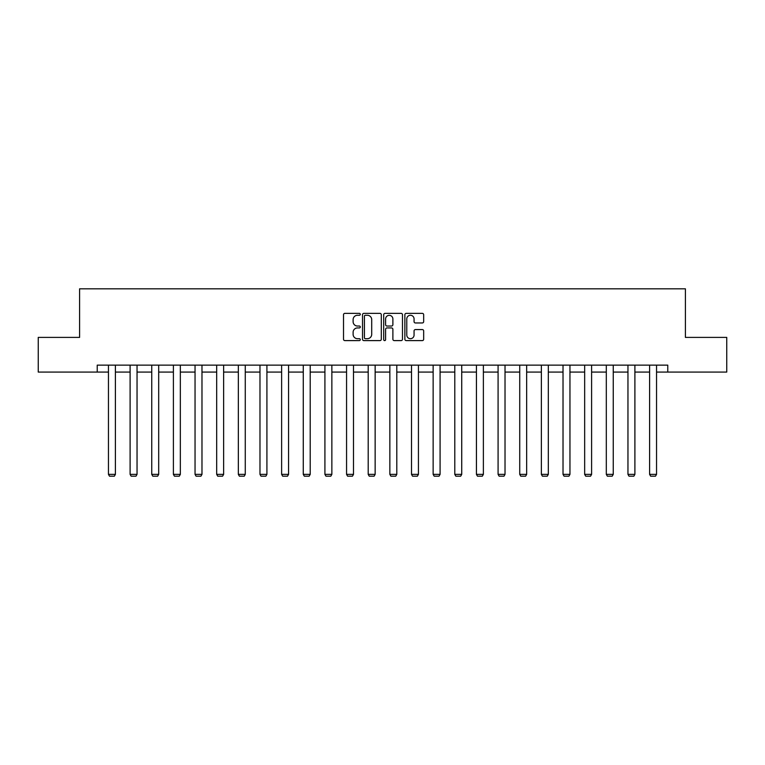 <?xml version="1.0" encoding="UTF-8"?>
<svg xmlns="http://www.w3.org/2000/svg" width="765" height="765" viewBox="0 0 765 765"><rect width="100%" height="100%" fill="white"/><g stroke="black" fill="none" stroke-linecap="round" stroke-linejoin="round"><path stroke-width="1.15" d="M360.296 314.319A0.956 0.956 0 0 0 359.349 313.363L344.872 313.363A1.358 1.358 0 0 0 343.514 314.731L343.514 339.239A1.358 1.358 0 0 0 344.872 340.607L359.349 340.607A0.956 0.956 0 0 0 360.296 339.65A0.956 0.956 0 0 0 359.349 338.694L357.475 338.694A4.361 4.361 0 0 1 353.114 334.343L353.114 332.297A4.361 4.361 0 0 1 357.475 327.936L359.349 327.936A0.956 0.956 0 0 0 360.296 326.98A0.956 0.956 0 0 0 359.349 326.033L357.475 326.033A4.361 4.361 0 0 1 353.114 321.673L353.114 319.627A4.361 4.361 0 0 1 357.475 315.276L359.349 315.276A0.956 0.956 0 0 0 360.296 314.319M422.299 322.964A1.358 1.358 0 0 0 423.667 321.606L423.667 314.731A1.358 1.358 0 0 0 422.299 313.363L406.234 313.363A1.358 1.358 0 0 0 404.867 314.731L404.867 339.239A1.358 1.358 0 0 0 406.234 340.607L422.299 340.607A1.358 1.358 0 0 0 423.667 339.239L423.667 330.929A1.358 1.358 0 0 0 422.299 329.572L415.424 329.572A1.358 1.358 0 0 0 414.066 330.929L414.066 335.051A3.643 3.643 0 0 1 410.423 338.694A3.643 3.643 0 0 1 406.779 335.051L406.779 318.919A3.643 3.643 0 0 1 410.423 315.276A3.643 3.643 0 0 1 414.066 318.919L414.066 321.606A1.358 1.358 0 0 0 415.424 322.964L422.299 322.964M97.222 372.077L38.25 372.077L38.25 337.394L79.598 337.394L79.598 288.826L685.402 288.826L685.402 337.394L726.75 337.394L726.75 372.077L667.778 372.077L667.778 365.144L97.222 365.144L97.222 372.077L108.458 372.077M381.305 314.731A1.358 1.358 0 0 0 379.947 313.363L363.872 313.363A1.358 1.358 0 0 0 362.514 314.731L362.514 339.239A1.358 1.358 0 0 0 363.872 340.607L379.947 340.607A1.358 1.358 0 0 0 381.305 339.239L381.305 314.731M385.053 313.363L401.128 313.363A1.358 1.358 0 0 1 402.486 314.731L402.486 339.239A1.358 1.358 0 0 1 401.128 340.607L394.243 340.607A1.358 1.358 0 0 1 392.885 339.239L392.885 329.304A1.358 1.358 0 0 0 391.527 327.936L386.956 327.936A1.358 1.358 0 0 0 385.598 329.304L385.598 339.65A0.956 0.956 0 0 1 384.642 340.607A0.956 0.956 0 0 1 383.695 339.65L383.695 314.731A1.358 1.358 0 0 1 385.053 313.363M115.4 372.077L130.107 372.077M137.04 372.077L151.747 372.077M158.69 372.077L173.397 372.077M180.339 372.077L195.046 372.077M201.979 372.077L216.686 372.077M223.629 372.077L238.336 372.077M245.269 372.077L259.976 372.077M266.918 372.077L281.625 372.077M288.568 372.077L303.275 372.077M310.207 372.077L324.915 372.077M331.857 372.077L346.564 372.077M353.497 372.077L368.204 372.077M375.146 372.077L389.854 372.077M396.796 372.077L411.503 372.077M418.436 372.077L433.143 372.077M440.085 372.077L454.793 372.077M461.725 372.077L476.432 372.077M483.375 372.077L498.082 372.077M505.024 372.077L519.731 372.077M526.664 372.077L541.371 372.077M548.314 372.077L563.021 372.077M569.954 372.077L584.661 372.077M591.603 372.077L606.31 372.077M613.253 372.077L627.96 372.077M634.893 372.077L649.6 372.077M656.542 372.077L667.778 372.077M365.374 315.276A0.956 0.956 0 0 0 364.417 316.222L364.417 337.748A0.956 0.956 0 0 0 365.374 338.694L367.343 338.694A4.361 4.361 0 0 0 371.704 334.343L371.704 319.627A4.361 4.361 0 0 0 367.343 315.276L365.374 315.276M392.885 318.986A3.643 3.643 0 0 0 389.242 315.343A3.643 3.643 0 0 0 385.598 318.986L385.598 324.666A1.358 1.358 0 0 0 386.956 326.033L391.527 326.033A1.358 1.358 0 0 0 392.885 324.666L392.885 318.986M115.4 365.144L115.4 474.367L108.458 474.367L108.458 365.144M115.4 474.367L114.358 476.174L109.5 476.174L108.458 474.367M137.04 365.144L137.04 474.367L130.107 474.367L130.107 365.144M137.04 474.367L135.998 476.174L131.15 476.174L130.107 474.367M158.69 365.144L158.69 474.367L151.747 474.367L151.747 365.144M158.69 474.367L157.647 476.174L152.79 476.174L151.747 474.367M180.339 365.144L180.339 474.367L173.397 474.367L173.397 365.144M180.339 474.367L179.297 476.174L174.439 476.174L173.397 474.367M201.979 365.144L201.979 474.367L195.046 474.367L195.046 365.144M201.979 474.367L200.937 476.174L196.079 476.174L195.046 474.367M223.629 365.144L223.629 474.367L216.686 474.367L216.686 365.144M223.629 474.367L222.586 476.174L217.729 476.174L216.686 474.367M245.269 365.144L245.269 474.367L238.336 474.367L238.336 365.144M245.269 474.367L244.236 476.174L239.378 476.174L238.336 474.367M266.918 365.144L266.918 474.367L259.976 474.367L259.976 365.144M266.918 474.367L265.876 476.174L261.018 476.174L259.976 474.367M288.568 365.144L288.568 474.367L281.625 474.367L281.625 365.144M288.568 474.367L287.525 476.174L282.668 476.174L281.625 474.367M310.207 365.144L310.207 474.367L303.275 474.367L303.275 365.144M310.207 474.367L309.165 476.174L304.307 476.174L303.275 474.367M331.857 365.144L331.857 474.367L324.915 474.367L324.915 365.144M331.857 474.367L330.815 476.174L325.957 476.174L324.915 474.367M353.497 365.144L353.497 474.367L346.564 474.367L346.564 365.144M353.497 474.367L352.464 476.174L347.606 476.174L346.564 474.367M375.146 365.144L375.146 474.367L368.204 474.367L368.204 365.144M375.146 474.367L374.104 476.174L369.246 476.174L368.204 474.367M396.796 365.144L396.796 474.367L389.854 474.367L389.854 365.144M396.796 474.367L395.754 476.174L390.896 476.174L389.854 474.367M418.436 365.144L418.436 474.367L411.503 474.367L411.503 365.144M418.436 474.367L417.394 476.174L412.536 476.174L411.503 474.367M440.085 365.144L440.085 474.367L433.143 474.367L433.143 365.144M440.085 474.367L439.043 476.174L434.185 476.174L433.143 474.367M461.725 365.144L461.725 474.367L454.793 474.367L454.793 365.144M461.725 474.367L460.693 476.174L455.835 476.174L454.793 474.367M483.375 365.144L483.375 474.367L476.432 474.367L476.432 365.144M483.375 474.367L482.332 476.174L477.475 476.174L476.432 474.367M505.024 365.144L505.024 474.367L498.082 474.367L498.082 365.144M505.024 474.367L503.982 476.174L499.124 476.174L498.082 474.367M526.664 365.144L526.664 474.367L519.731 474.367L519.731 365.144M526.664 474.367L525.622 476.174L520.764 476.174L519.731 474.367M548.314 365.144L548.314 474.367L541.371 474.367L541.371 365.144M548.314 474.367L547.271 476.174L542.414 476.174L541.371 474.367M569.954 365.144L569.954 474.367L563.021 474.367L563.021 365.144M569.954 474.367L568.921 476.174L564.063 476.174L563.021 474.367M591.603 365.144L591.603 474.367L584.661 474.367L584.661 365.144M591.603 474.367L590.561 476.174L585.703 476.174L584.661 474.367M613.253 365.144L613.253 474.367L606.31 474.367L606.31 365.144M613.253 474.367L612.21 476.174L607.353 476.174L606.31 474.367M634.893 365.144L634.893 474.367L627.96 474.367L627.96 365.144M634.893 474.367L633.85 476.174L629.002 476.174L627.96 474.367M656.542 365.144L656.542 474.367L649.6 474.367L649.6 365.144M656.542 474.367L655.5 476.174L650.642 476.174L649.6 474.367"/></g></svg>
